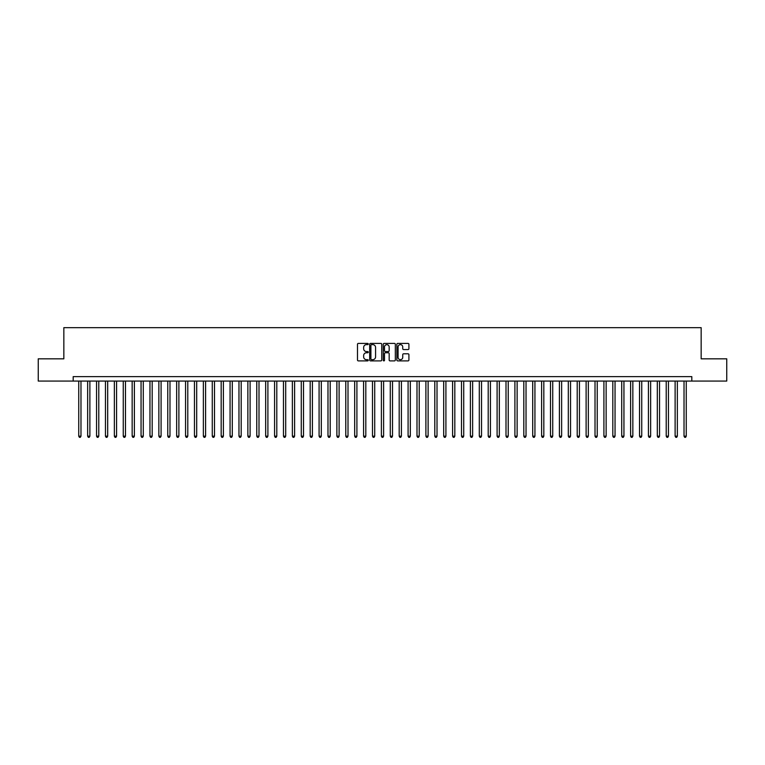 <?xml version="1.0" encoding="UTF-8"?>
<svg xmlns="http://www.w3.org/2000/svg" width="765" height="765" viewBox="0 0 765 765"><rect width="100%" height="100%" fill="white"/><g stroke="black" fill="none" stroke-linecap="round" stroke-linejoin="round"><path stroke-width="1.15" d="M368.261 344.021A0.612 0.612 0 0 0 367.649 343.409L358.364 343.409A0.87 0.87 0 0 0 357.494 344.288L357.494 360.009A0.87 0.87 0 0 0 358.364 360.889L367.649 360.889A0.612 0.612 0 0 0 368.261 360.277A0.612 0.612 0 0 0 367.649 359.665L366.445 359.665A2.792 2.792 0 0 1 363.652 356.863L363.652 355.553A2.792 2.792 0 0 1 366.445 352.761L367.649 352.761A0.612 0.612 0 0 0 368.261 352.149A0.612 0.612 0 0 0 367.649 351.537L366.445 351.537A2.792 2.792 0 0 1 363.652 348.744L363.652 347.425A2.792 2.792 0 0 1 366.445 344.632L367.649 344.632A0.612 0.612 0 0 0 368.261 344.021M408.032 349.567A0.87 0.87 0 0 0 408.912 348.697L408.912 344.288A0.87 0.87 0 0 0 408.032 343.409L397.724 343.409A0.87 0.87 0 0 0 396.853 344.288L396.853 360.009A0.87 0.87 0 0 0 397.724 360.889L408.032 360.889A0.87 0.87 0 0 0 408.912 360.009L408.912 354.683A0.87 0.87 0 0 0 408.032 353.803L403.624 353.803A0.87 0.87 0 0 0 402.744 354.683L402.744 357.322A2.333 2.333 0 0 1 400.411 359.665A2.333 2.333 0 0 1 398.077 357.322L398.077 346.975A2.333 2.333 0 0 1 400.411 344.632A2.333 2.333 0 0 1 402.744 346.975L402.744 348.697A0.87 0.87 0 0 0 403.624 349.567L408.032 349.567M73.191 381.075L38.25 381.075L38.25 358.823L63.839 358.823L63.839 327.669L701.161 327.669L701.161 358.823L726.75 358.823L726.75 381.075L691.809 381.075L691.809 376.629L73.191 376.629L73.191 381.075L691.809 381.075M381.735 344.288A0.87 0.87 0 0 0 380.865 343.409L370.556 343.409A0.87 0.87 0 0 0 369.677 344.288L369.677 360.009A0.87 0.87 0 0 0 370.556 360.889L380.865 360.889A0.87 0.87 0 0 0 381.735 360.009L381.735 344.288M384.135 343.409L394.444 343.409A0.87 0.87 0 0 1 395.323 344.288L395.323 360.009A0.87 0.87 0 0 1 394.444 360.889L390.035 360.889A0.87 0.87 0 0 1 389.165 360.009L389.165 353.631A0.87 0.87 0 0 0 388.285 352.761L385.359 352.761A0.87 0.87 0 0 0 384.489 353.631L384.489 360.277A0.612 0.612 0 0 1 383.877 360.889A0.612 0.612 0 0 1 383.265 360.277L383.265 344.288A0.87 0.87 0 0 1 384.135 343.409M371.513 344.632A0.612 0.612 0 0 0 370.901 345.245L370.901 359.053A0.612 0.612 0 0 0 371.513 359.665L372.784 359.665A2.792 2.792 0 0 0 375.577 356.863L375.577 347.425A2.792 2.792 0 0 0 372.784 344.632L371.513 344.632M389.165 347.014A2.333 2.333 0 0 0 386.822 344.68A2.333 2.333 0 0 0 384.489 347.014L384.489 350.666A0.87 0.87 0 0 0 385.359 351.537L388.285 351.537A0.87 0.87 0 0 0 389.165 350.666L389.165 347.014M78.747 381.075L78.747 436.174L80.975 436.174L80.975 381.075M80.975 436.174L80.306 437.331L79.417 437.331L78.747 436.174M87.65 381.075L87.65 436.174L89.878 436.174L89.878 381.075M89.878 436.174L89.209 437.331L88.319 437.331L87.65 436.174M96.553 381.075L96.553 436.174L98.781 436.174L98.781 381.075M98.781 436.174L98.111 437.331L97.222 437.331L96.553 436.174M105.455 381.075L105.455 436.174L107.683 436.174L107.683 381.075M107.683 436.174L107.014 437.331L106.125 437.331L105.455 436.174M114.358 381.075L114.358 436.174L116.576 436.174L116.576 381.075M116.576 436.174L115.917 437.331L115.018 437.331L114.358 436.174M123.251 381.075L123.251 436.174L125.479 436.174L125.479 381.075M125.479 436.174L124.81 437.331L123.92 437.331L123.251 436.174M132.154 381.075L132.154 436.174L134.382 436.174L134.382 381.075M134.382 436.174L133.712 437.331L132.823 437.331L132.154 436.174M141.056 381.075L141.056 436.174L143.285 436.174L143.285 381.075M143.285 436.174L142.615 437.331L141.726 437.331L141.056 436.174M149.959 381.075L149.959 436.174L152.187 436.174L152.187 381.075M152.187 436.174L151.518 437.331L150.629 437.331L149.959 436.174M158.862 381.075L158.862 436.174L161.09 436.174L161.09 381.075M161.09 436.174L160.421 437.331L159.531 437.331L158.862 436.174M167.764 381.075L167.764 436.174L169.983 436.174L169.983 381.075M169.983 436.174L169.323 437.331L168.424 437.331L167.764 436.174M176.658 381.075L176.658 436.174L178.886 436.174L178.886 381.075M178.886 436.174L178.216 437.331L177.327 437.331L176.658 436.174M185.56 381.075L185.56 436.174L187.788 436.174L187.788 381.075M187.788 436.174L187.119 437.331L186.23 437.331L185.56 436.174M194.463 381.075L194.463 436.174L196.691 436.174L196.691 381.075M196.691 436.174L196.022 437.331L195.132 437.331L194.463 436.174M203.366 381.075L203.366 436.174L205.594 436.174L205.594 381.075M205.594 436.174L204.924 437.331L204.035 437.331L203.366 436.174M212.268 381.075L212.268 436.174L214.496 436.174L214.496 381.075M214.496 436.174L213.827 437.331L212.938 437.331L212.268 436.174M221.171 381.075L221.171 436.174L223.39 436.174L223.39 381.075M223.39 436.174L222.73 437.331L221.831 437.331L221.171 436.174M230.064 381.075L230.064 436.174L232.292 436.174L232.292 381.075M232.292 436.174L231.623 437.331L230.734 437.331L230.064 436.174M238.967 381.075L238.967 436.174L241.195 436.174L241.195 381.075M241.195 436.174L240.526 437.331L239.636 437.331L238.967 436.174M247.87 381.075L247.87 436.174L250.098 436.174L250.098 381.075M250.098 436.174L249.428 437.331L248.539 437.331L247.87 436.174M256.772 381.075L256.772 436.174L259 436.174L259 381.075M259 436.174L258.331 437.331L257.442 437.331L256.772 436.174M265.675 381.075L265.675 436.174L267.903 436.174L267.903 381.075M267.903 436.174L267.234 437.331L266.344 437.331L265.675 436.174M274.578 381.075L274.578 436.174L276.796 436.174L276.796 381.075M276.796 436.174L276.136 437.331L275.237 437.331L274.578 436.174M283.471 381.075L283.471 436.174L285.699 436.174L285.699 381.075M285.699 436.174L285.029 437.331L284.14 437.331L283.471 436.174M292.373 381.075L292.373 436.174L294.601 436.174L294.601 381.075M294.601 436.174L293.932 437.331L293.043 437.331L292.373 436.174M301.276 381.075L301.276 436.174L303.504 436.174L303.504 381.075M303.504 436.174L302.835 437.331L301.945 437.331L301.276 436.174M310.179 381.075L310.179 436.174L312.407 436.174L312.407 381.075M312.407 436.174L311.738 437.331L310.848 437.331L310.179 436.174M319.082 381.075L319.082 436.174L321.31 436.174L321.31 381.075M321.31 436.174L320.64 437.331L319.751 437.331L319.082 436.174M327.984 381.075L327.984 436.174L330.203 436.174L330.203 381.075M330.203 436.174L329.543 437.331L328.644 437.331L327.984 436.174M336.877 381.075L336.877 436.174L339.105 436.174L339.105 381.075M339.105 436.174L338.436 437.331L337.547 437.331L336.877 436.174M345.78 381.075L345.78 436.174L348.008 436.174L348.008 381.075M348.008 436.174L347.339 437.331L346.449 437.331L345.78 436.174M354.683 381.075L354.683 436.174L356.911 436.174L356.911 381.075M356.911 436.174L356.241 437.331L355.352 437.331L354.683 436.174M363.585 381.075L363.585 436.174L365.813 436.174L365.813 381.075M365.813 436.174L365.144 437.331L364.255 437.331L363.585 436.174M372.488 381.075L372.488 436.174L374.716 436.174L374.716 381.075M374.716 436.174L374.047 437.331L373.157 437.331L372.488 436.174M381.391 381.075L381.391 436.174L383.609 436.174L383.609 381.075M383.609 436.174L382.949 437.331L382.051 437.331L381.391 436.174M390.284 381.075L390.284 436.174L392.512 436.174L392.512 381.075M392.512 436.174L391.843 437.331L390.953 437.331L390.284 436.174M399.187 381.075L399.187 436.174L401.415 436.174L401.415 381.075M401.415 436.174L400.745 437.331L399.856 437.331L399.187 436.174M408.089 381.075L408.089 436.174L410.317 436.174L410.317 381.075M410.317 436.174L409.648 437.331L408.759 437.331L408.089 436.174M416.992 381.075L416.992 436.174L419.22 436.174L419.22 381.075M419.22 436.174L418.551 437.331L417.661 437.331L416.992 436.174M425.895 381.075L425.895 436.174L428.123 436.174L428.123 381.075M428.123 436.174L427.453 437.331L426.564 437.331L425.895 436.174M434.797 381.075L434.797 436.174L437.016 436.174L437.016 381.075M437.016 436.174L436.356 437.331L435.457 437.331L434.797 436.174M443.69 381.075L443.69 436.174L445.918 436.174L445.918 381.075M445.918 436.174L445.249 437.331L444.36 437.331L443.69 436.174M452.593 381.075L452.593 436.174L454.821 436.174L454.821 381.075M454.821 436.174L454.152 437.331L453.263 437.331L452.593 436.174M461.496 381.075L461.496 436.174L463.724 436.174L463.724 381.075M463.724 436.174L463.055 437.331L462.165 437.331L461.496 436.174M470.399 381.075L470.399 436.174L472.627 436.174L472.627 381.075M472.627 436.174L471.957 437.331L471.068 437.331L470.399 436.174M479.301 381.075L479.301 436.174L481.529 436.174L481.529 381.075M481.529 436.174L480.86 437.331L479.971 437.331L479.301 436.174M488.204 381.075L488.204 436.174L490.422 436.174L490.422 381.075M490.422 436.174L489.763 437.331L488.864 437.331L488.204 436.174M497.097 381.075L497.097 436.174L499.325 436.174L499.325 381.075M499.325 436.174L498.656 437.331L497.766 437.331L497.097 436.174M506 381.075L506 436.174L508.228 436.174L508.228 381.075M508.228 436.174L507.558 437.331L506.669 437.331L506 436.174M514.902 381.075L514.902 436.174L517.13 436.174L517.13 381.075M517.13 436.174L516.461 437.331L515.572 437.331L514.902 436.174M523.805 381.075L523.805 436.174L526.033 436.174L526.033 381.075M526.033 436.174L525.364 437.331L524.474 437.331L523.805 436.174M532.708 381.075L532.708 436.174L534.936 436.174L534.936 381.075M534.936 436.174L534.266 437.331L533.377 437.331L532.708 436.174M541.61 381.075L541.61 436.174L543.829 436.174L543.829 381.075M543.829 436.174L543.169 437.331L542.27 437.331L541.61 436.174M550.504 381.075L550.504 436.174L552.732 436.174L552.732 381.075M552.732 436.174L552.062 437.331L551.173 437.331L550.504 436.174M559.406 381.075L559.406 436.174L561.634 436.174L561.634 381.075M561.634 436.174L560.965 437.331L560.076 437.331L559.406 436.174M568.309 381.075L568.309 436.174L570.537 436.174L570.537 381.075M570.537 436.174L569.868 437.331L568.978 437.331L568.309 436.174M577.212 381.075L577.212 436.174L579.44 436.174L579.44 381.075M579.44 436.174L578.77 437.331L577.881 437.331L577.212 436.174M586.114 381.075L586.114 436.174L588.342 436.174L588.342 381.075M588.342 436.174L587.673 437.331L586.784 437.331L586.114 436.174M595.017 381.075L595.017 436.174L597.236 436.174L597.236 381.075M597.236 436.174L596.576 437.331L595.677 437.331L595.017 436.174M603.91 381.075L603.91 436.174L606.138 436.174L606.138 381.075M606.138 436.174L605.469 437.331L604.58 437.331L603.91 436.174M612.813 381.075L612.813 436.174L615.041 436.174L615.041 381.075M615.041 436.174L614.372 437.331L613.482 437.331L612.813 436.174M621.716 381.075L621.716 436.174L623.944 436.174L623.944 381.075M623.944 436.174L623.274 437.331L622.385 437.331L621.716 436.174M630.618 381.075L630.618 436.174L632.846 436.174L632.846 381.075M632.846 436.174L632.177 437.331L631.288 437.331L630.618 436.174M639.521 381.075L639.521 436.174L641.749 436.174L641.749 381.075M641.749 436.174L641.08 437.331L640.19 437.331L639.521 436.174M648.424 381.075L648.424 436.174L650.642 436.174L650.642 381.075M650.642 436.174L649.982 437.331L649.083 437.331L648.424 436.174M657.317 381.075L657.317 436.174L659.545 436.174L659.545 381.075M659.545 436.174L658.875 437.331L657.986 437.331L657.317 436.174M666.219 381.075L666.219 436.174L668.447 436.174L668.447 381.075M668.447 436.174L667.778 437.331L666.889 437.331L666.219 436.174M675.122 381.075L675.122 436.174L677.35 436.174L677.35 381.075M677.35 436.174L676.681 437.331L675.791 437.331L675.122 436.174M684.025 381.075L684.025 436.174L686.253 436.174L686.253 381.075M686.253 436.174L685.583 437.331L684.694 437.331L684.025 436.174"/></g></svg>
